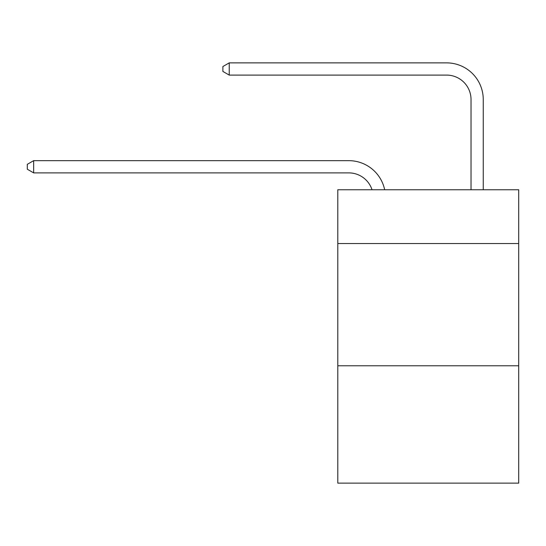 <?xml version="1.0" encoding="UTF-8"?>
<svg xmlns="http://www.w3.org/2000/svg" width="546" height="546" viewBox="0 0 546 546"><rect width="100%" height="100%" fill="white"/><g stroke="black" fill="none" stroke-linecap="round" stroke-linejoin="round"><path stroke-width="0.82" d="M518.7 243.543L518.7 189.755L337.79 189.755L337.79 243.543L518.7 243.543L518.7 483.128L337.79 483.128L337.79 243.543M518.7 365.779L337.79 365.779M348.785 160.661L33.654 160.661L348.785 160.661A36.671 36.671 139 0 1 384.671 189.755M471.027 189.755L471.027 99.543A24.447 24.447 75.4 0 0 446.58 75.095L229.238 75.095L222.884 71.43L222.884 66.537L229.238 62.872L446.58 62.872A36.671 36.671 -104.6 0 1 483.251 99.543L483.251 189.755M471.027 99.543A24.447 24.447 75.4 0 0 446.58 75.095A24.447 24.447 75.4 0 1 471.027 99.543A24.447 24.447 75.4 0 0 446.58 75.095A24.447 24.447 75.4 0 1 471.027 99.543A24.447 24.447 75.4 0 0 446.58 75.095A24.447 24.447 75.4 0 1 471.027 99.543A24.447 24.447 75.4 0 0 446.58 75.095A24.447 24.447 75.4 0 1 471.027 99.543A24.447 24.447 75.4 0 0 446.58 75.095A24.447 24.447 75.4 0 1 471.027 99.543A24.447 24.447 75.4 0 0 446.58 75.095A24.447 24.447 75.4 0 1 471.027 99.543A24.447 24.447 75.4 0 0 446.58 75.095A24.447 24.447 75.4 0 1 471.027 99.543A24.447 24.447 75.4 0 0 446.58 75.095A24.447 24.447 75.4 0 1 471.027 99.543A24.447 24.447 75.4 0 0 446.58 75.095M372.031 189.755A24.447 24.447 -41 0 0 348.785 172.884L33.654 172.884L27.3 169.219L27.3 164.332L33.654 160.661L33.654 172.884M229.238 62.872L229.238 75.095"/></g></svg>

